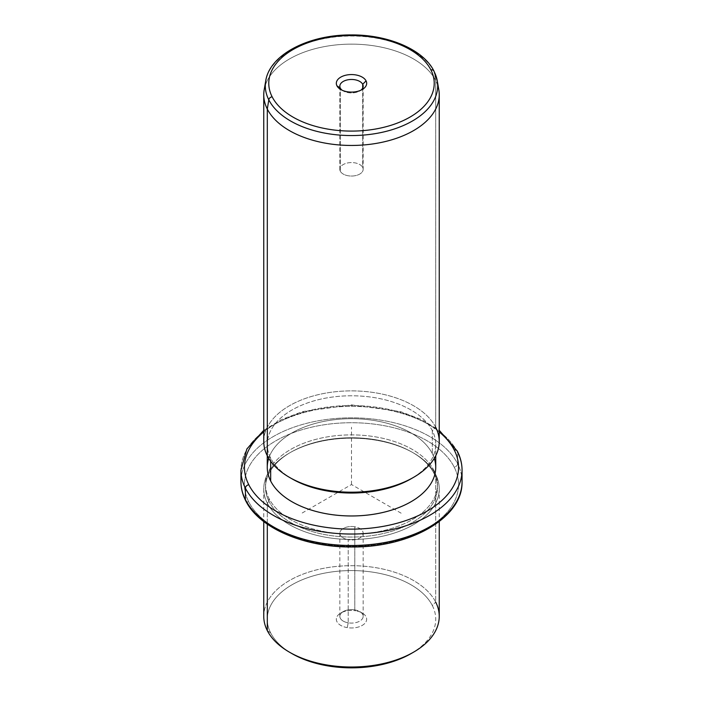 <?xml version="1.0" encoding="UTF-8"?>
<svg xmlns="http://www.w3.org/2000/svg" width="703" height="703" viewBox="0 0 703 703"><rect width="100%" height="100%" fill="white"/><g stroke="black" fill="none" stroke-linecap="round" stroke-linejoin="round"><path stroke-width="0.53" stroke-dasharray="3.52 2.64" d="M354.787 609.888L354.787 526.784A11.661 6.731 180 0 1 363.161 533.243A11.661 6.731 180 0 1 348.213 539.711L348.213 622.814A11.661 6.731 0 0 0 363.161 616.355A11.661 6.731 0 0 0 354.787 609.888L355.771 610.81A15.176 8.761 180 0 1 366.061 621.68A15.176 8.761 180 0 1 347.229 627.621A15.176 8.761 180 0 1 336.939 616.751A15.176 8.761 180 0 1 355.771 610.81A15.176 8.761 0 0 0 340.77 613.025A15.176 8.761 0 0 0 347.229 627.621L348.213 622.814A11.661 6.731 180 0 1 343.249 611.592A11.661 6.731 180 0 1 354.787 609.888A11.661 6.731 180 0 1 359.751 611.592A11.661 6.731 180 0 1 361.535 619.791A11.661 6.731 180 0 1 348.213 622.814L347.229 627.621A15.176 8.761 0 0 0 364.549 623.684A15.176 8.761 0 0 0 362.23 613.025A15.176 8.761 0 0 0 355.771 610.81L354.787 609.888A11.661 6.731 0 0 0 339.839 616.355A11.661 6.731 0 0 0 348.213 622.814L348.213 539.711A11.661 6.731 0 0 0 362.695 535.141A11.661 6.731 0 0 0 354.787 526.784A11.661 6.731 0 0 0 340.305 531.354A11.661 6.731 0 0 0 348.213 539.711A11.661 6.731 180 0 1 339.839 533.243A11.661 6.731 180 0 1 354.787 526.784L354.787 609.888M291.938 653.605A84.237 48.63 180 0 1 270.673 632.911A84.237 48.63 180 0 1 327.783 572.55A84.237 48.63 180 0 1 432.327 605.529L435.693 602.093L432.327 605.529A84.237 48.63 180 0 1 412.274 652.885A84.237 48.63 0 0 0 432.327 605.529A84.237 48.63 0 0 0 327.783 572.55A84.237 48.63 0 0 0 270.673 632.911A84.237 48.63 0 0 0 290.726 652.885M270.673 632.911L267.307 630.617L270.673 632.911M263.757 616.355A87.743 50.66 180 0 1 339.022 566.205A87.743 50.66 180 0 1 435.693 602.093L435.693 474.569A87.743 50.66 0 0 0 339.022 438.69A87.743 50.66 0 0 0 263.757 488.831A87.743 50.66 0 0 0 267.307 503.093L267.307 524.139L267.307 503.093A87.743 50.66 0 0 0 363.978 538.973A87.743 50.66 0 0 0 439.243 488.831A87.743 50.66 0 0 0 435.693 474.569L435.693 602.093A87.743 50.66 0 0 0 326.798 567.743A87.743 50.66 0 0 0 267.307 630.617M435.693 602.093A87.743 50.66 180 0 1 439.243 616.355M267.307 503.093L268.994 501.371A85.986 49.649 0 0 0 375.71 535.036A85.986 49.649 0 0 0 434.006 473.418L435.693 474.569A87.743 50.66 180 0 1 376.202 537.435A87.743 50.66 180 0 1 267.307 503.093A87.743 50.66 180 0 1 289.451 453.004A87.743 50.66 180 0 1 413.549 453.004A87.743 50.66 180 0 1 435.693 474.569L434.006 473.418A85.986 49.649 0 0 0 412.301 452.293A85.986 49.649 0 0 0 290.699 452.293A85.986 49.649 0 0 0 268.994 501.371L267.307 503.093M268.994 501.371L268.994 498.506A85.986 49.649 0 0 0 363.732 533.674A85.986 49.649 0 0 0 437.486 484.534A85.986 49.649 0 0 0 434.006 470.553L434.006 473.418A85.986 49.649 180 0 1 437.486 487.399A85.986 49.649 180 0 1 363.732 536.538A85.986 49.649 180 0 1 268.994 501.371A85.986 49.649 180 0 1 265.514 487.399A85.986 49.649 180 0 1 339.268 438.259A85.986 49.649 180 0 1 434.006 473.418L434.006 470.553A85.986 49.649 0 0 0 339.268 435.394A85.986 49.649 0 0 0 265.514 484.534A85.986 49.649 0 0 0 268.994 498.506L268.994 501.371M454.217 467.135A107.049 61.802 0 0 0 321.359 425.227A107.049 61.802 0 0 0 248.783 501.933A107.049 61.802 0 0 0 381.641 543.832A107.049 61.802 0 0 0 454.217 467.135A3.506 2.75 153.1 0 0 457.583 463.69A110.556 63.832 0 0 0 335.779 418.487A110.556 63.832 0 0 0 240.944 481.66A110.556 63.832 180 0 1 335.779 418.487A110.556 63.832 180 0 1 457.583 463.69A3.506 2.75 -26.9 0 1 454.217 467.135A107.049 61.802 180 0 1 381.641 543.832A107.049 61.802 180 0 1 248.783 501.933A107.049 61.802 180 0 1 321.359 425.227A107.049 61.802 180 0 1 454.217 467.135M434.006 470.553A85.986 49.649 180 0 1 375.71 532.171A85.986 49.649 180 0 1 268.994 498.506A85.986 49.649 180 0 1 327.29 436.897A85.986 49.649 180 0 1 434.006 470.553M245.655 500.659A3.506 2.75 153.1 0 0 248.783 501.933A3.506 2.75 -26.9 0 1 245.655 500.659M462.056 481.66A110.556 63.832 0 0 0 457.583 463.69L457.583 452.231A110.556 63.832 0 0 0 335.779 407.019A110.556 63.832 0 0 0 240.944 470.202A110.556 63.832 180 0 1 335.779 407.019A110.556 63.832 180 0 1 457.583 452.231L457.583 463.69A110.556 63.832 180 0 1 462.056 481.66M439.243 431.932A107.049 61.802 0 0 0 263.757 431.932A107.049 61.802 180 0 1 439.243 431.932M457.345 451.212A3.506 2.75 -26.9 0 1 457.583 452.231A110.556 63.832 180 0 1 462.056 470.202M434.278 458.338A84.237 48.63 0 0 0 432.327 453.646A84.237 48.63 0 0 0 347.317 418.768A84.237 48.63 0 0 0 268.722 458.338M291.938 478.796A84.237 48.63 180 0 1 270.673 458.101A84.237 48.63 180 0 1 327.783 397.749A84.237 48.63 180 0 1 432.327 430.719L435.693 427.283L432.327 430.719L432.327 453.646L432.327 430.719A84.237 48.63 180 0 1 412.274 478.084A84.237 48.63 0 0 0 435.737 444.41A84.237 48.63 0 0 0 432.327 430.719A84.237 48.63 0 0 0 339.523 396.272A84.237 48.63 0 0 0 267.263 444.41A84.237 48.63 0 0 0 270.673 458.101L270.673 461.256L270.673 458.101A84.237 48.63 0 0 0 290.726 478.084M267.263 467.337A84.237 48.63 180 0 1 339.523 419.199A84.237 48.63 180 0 1 432.327 453.646A84.237 48.63 180 0 1 435.737 467.337M270.673 458.101L267.307 455.808L270.673 458.101M437.688 85.309A87.743 50.66 0 0 0 435.693 80.529L435.693 427.283A87.743 50.66 0 0 0 326.798 392.933A87.743 50.66 0 0 0 267.307 455.808M263.757 441.546A87.743 50.66 180 0 1 339.022 391.404A87.743 50.66 180 0 1 435.693 427.283A87.743 50.66 180 0 1 439.243 441.546M435.693 427.283L435.693 80.529A87.743 50.66 0 0 0 347.247 44.192A87.743 50.66 0 0 0 265.312 85.309M264.187 89.764A87.743 50.66 180 0 1 343.354 44.359A87.743 50.66 180 0 1 435.693 80.529L434.208 71.785L435.693 80.529A87.743 50.66 180 0 1 438.813 89.764M434.006 71.161A3.506 2.75 -26.9 0 1 434.208 71.785A86.197 49.764 0 0 0 343.503 36.248A86.197 49.764 0 0 0 265.734 80.854A86.197 49.764 180 0 1 343.503 36.248A86.197 49.764 180 0 1 434.208 71.785A86.197 49.764 180 0 1 437.266 80.854M342.176 90.248A11.661 6.731 0 0 0 343.249 90.959A11.661 6.731 0 0 0 359.751 90.959A11.661 6.731 0 0 0 360.824 90.248A11.661 6.731 180 0 1 342.176 90.248M362.695 88.095L362.695 167.411A11.661 6.731 0 0 0 349.839 162.639A11.661 6.731 0 0 0 339.839 169.3A11.661 6.731 0 0 0 340.305 171.198L340.305 88.095L340.305 171.198A11.661 6.731 0 0 0 353.161 175.97A11.661 6.731 0 0 0 363.161 169.3A11.661 6.731 0 0 0 362.695 167.411L362.695 88.095M340.305 171.198A11.661 6.731 180 0 1 348.213 162.841A11.661 6.731 180 0 1 362.695 167.411A11.661 6.731 180 0 1 354.787 175.768A11.661 6.731 180 0 1 340.305 171.198M401.132 513.19L351.5 484.534L301.868 513.19M351.5 484.534L351.5 427.213M363.161 616.355L363.161 533.243M439.243 488.831L439.243 521.556M263.757 488.831L263.757 521.556M412.301 452.293L413.549 453.004M290.699 452.293L289.451 453.004M437.486 484.534L437.486 487.399M265.514 484.534L265.514 487.399M263.757 430.315L281.367 419.603L302.606 411.563L351.5 404.893L400.394 411.563L421.633 419.603L439.243 430.315M435.737 444.41L435.737 455.729M267.263 444.41L267.263 455.729M362.23 89.527L359.751 90.959M340.77 89.527L343.249 90.959M339.839 86.197L339.839 169.3M363.161 86.197L363.161 169.3M340.77 613.025L343.249 611.592M362.23 613.025L359.751 611.592M339.839 616.355L339.839 533.243"/><path stroke-width="1.05" d="M290.726 652.885A84.237 48.63 0 0 0 412.274 652.885A84.237 48.63 180 0 1 411.062 653.605A84.237 48.63 180 0 1 291.938 653.605L289.451 652.173A87.743 50.66 0 0 0 413.549 652.173A87.743 50.66 0 0 0 435.693 602.093M439.243 521.556L439.243 616.355A87.743 50.66 180 0 1 363.978 666.497A87.743 50.66 180 0 1 267.307 630.617A87.743 50.66 0 0 0 289.451 652.173M267.307 630.617L267.307 524.139L267.307 630.617A87.743 50.66 180 0 1 263.757 616.355L263.757 521.556M263.757 430.315L246.885 448.936L240.944 470.202A110.556 63.832 0 0 0 245.417 488.172A110.556 63.832 180 0 1 240.944 470.202L240.944 481.66A110.556 63.832 0 0 0 245.417 499.631A3.506 2.75 153.1 0 0 245.655 500.659A3.506 2.75 -26.9 0 1 245.417 499.631A110.556 63.832 0 0 0 367.221 544.843A110.556 63.832 0 0 0 462.056 481.66A110.556 63.832 180 0 1 367.221 544.843A110.556 63.832 180 0 1 245.417 499.631A110.556 63.832 180 0 1 240.944 481.66C240.962 488.172 242.535 494.508 245.655 500.659C259.012 528.138 304.188 547.329 351.562 546.978C409.981 547.716 463.136 517.786 462.056 481.66L462.056 470.202A110.556 63.832 0 0 0 457.583 452.231A3.506 2.75 153.1 0 0 457.345 451.212A3.506 2.75 153.1 0 0 454.217 449.938A107.049 61.802 0 0 0 439.243 431.932A107.049 61.802 180 0 1 454.217 449.938A3.506 2.75 -26.9 0 1 457.345 451.212L439.243 430.315M245.417 488.172L245.417 499.631L245.417 488.172A110.556 63.832 0 0 0 367.221 533.384A110.556 63.832 0 0 0 462.056 470.202A110.556 63.832 180 0 1 367.221 533.384A110.556 63.832 180 0 1 245.417 488.172A3.506 2.75 -26.9 0 1 248.783 484.736A3.506 2.75 153.1 0 0 245.417 488.172M263.757 431.932A107.049 61.802 0 0 0 248.783 484.736A107.049 61.802 0 0 0 381.641 526.635A107.049 61.802 0 0 0 454.217 449.938A107.049 61.802 180 0 1 381.641 526.635A107.049 61.802 180 0 1 248.783 484.736A107.049 61.802 180 0 1 263.757 431.932M268.722 458.338A84.237 48.63 0 0 0 270.673 481.028A84.237 48.63 0 0 0 371.175 514.622A84.237 48.63 0 0 0 434.278 458.338M435.737 455.729L435.737 467.337A84.237 48.63 180 0 1 363.477 515.475A84.237 48.63 180 0 1 270.673 481.028L270.673 461.256L270.673 481.028A84.237 48.63 180 0 1 267.263 467.337L267.263 455.729M290.726 478.084A84.237 48.63 0 0 0 412.274 478.084A84.237 48.63 180 0 1 411.062 478.796A84.237 48.63 180 0 1 291.938 478.796L289.451 477.363A87.743 50.66 0 0 0 413.549 477.363A87.743 50.66 0 0 0 435.693 427.283M265.312 85.309A87.743 50.66 0 0 0 263.757 94.8A87.743 50.66 0 0 0 267.307 109.062L267.307 455.808L267.307 109.062A87.743 50.66 0 0 0 363.978 144.941A87.743 50.66 0 0 0 439.243 94.8L439.243 441.546A87.743 50.66 180 0 1 363.978 491.687A87.743 50.66 180 0 1 267.307 455.808A87.743 50.66 0 0 0 289.451 477.363M439.243 94.8A87.743 50.66 0 0 0 437.688 85.309M267.307 455.808A87.743 50.66 180 0 1 263.757 441.546L263.757 94.8M268.792 99.808A86.197 49.764 0 0 0 367.985 134.642A86.197 49.764 0 0 0 437.266 80.854A86.197 49.764 0 0 0 434.208 71.785A3.506 2.75 153.1 0 0 434.006 71.161A3.506 2.75 153.1 0 0 430.877 69.887A3.506 2.75 -26.9 0 1 434.006 71.161L437.266 80.854A86.197 49.764 180 0 1 367.985 134.642A86.197 49.764 180 0 1 268.792 99.808L267.307 109.062L268.792 99.808A3.506 2.75 -26.9 0 1 272.123 96.777A82.717 47.76 0 0 0 374.787 129.159A82.717 47.76 0 0 0 430.877 69.887A82.717 47.76 0 0 0 328.213 37.505A82.717 47.76 0 0 0 272.123 96.777A3.506 2.75 153.1 0 0 268.792 99.808A86.197 49.764 180 0 1 265.734 80.854A86.197 49.764 0 0 0 268.792 99.808M437.266 80.854L438.813 89.764A87.743 50.66 180 0 1 368.284 144.519A87.743 50.66 180 0 1 267.307 109.062A87.743 50.66 180 0 1 264.187 89.764L265.734 80.854C269.644 54.72 308.494 34.79 350.604 34.93C387.74 34.447 423.382 49.377 434.006 71.161M272.123 96.777A82.717 47.76 180 0 1 328.213 37.505A82.717 47.76 180 0 1 430.877 69.887A82.717 47.76 180 0 1 374.787 129.159A82.717 47.76 180 0 1 272.123 96.777M366.061 80.863A15.176 8.761 0 0 0 347.229 74.922A15.176 8.761 0 0 0 336.939 85.801A15.176 8.761 0 0 0 355.771 91.742A15.176 8.761 0 0 0 366.061 80.863L362.695 84.298A11.661 6.731 0 0 0 348.213 79.738A11.661 6.731 0 0 0 340.305 88.095L336.939 85.801A15.176 8.761 180 0 1 347.229 74.922A15.176 8.761 180 0 1 366.061 80.863A15.176 8.761 180 0 1 362.23 89.527A15.176 8.761 180 0 1 340.77 89.527A15.176 8.761 180 0 1 336.939 85.801L340.305 88.095A11.661 6.731 0 0 0 342.176 90.248A11.661 6.731 180 0 1 340.305 88.095A11.661 6.731 180 0 1 339.839 86.197A11.661 6.731 180 0 1 349.839 79.536A11.661 6.731 180 0 1 362.695 84.298L366.061 80.863M360.824 90.248A11.661 6.731 0 0 0 362.695 84.298L362.695 88.095L362.695 84.298A11.661 6.731 180 0 1 363.161 86.197A11.661 6.731 180 0 1 360.824 90.248M413.549 652.173L411.062 653.605M462.056 470.202C462.038 463.69 460.465 457.363 457.345 451.212M413.549 477.363L411.062 478.796"/></g></svg>
